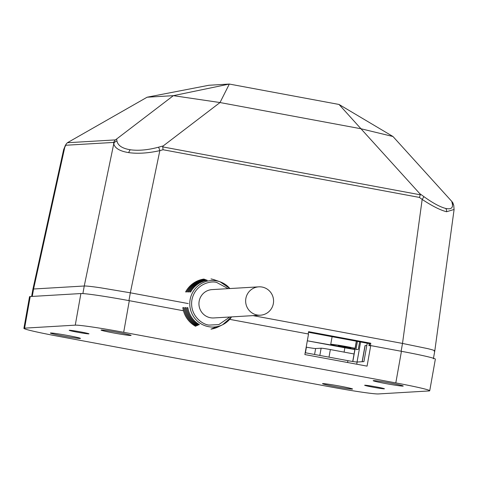 <?xml version="1.0" encoding="UTF-8"?>
<svg xmlns="http://www.w3.org/2000/svg" width="478" height="478" viewBox="0 0 478 478"><rect width="100%" height="100%" fill="white"/><g stroke="black" fill="none" stroke-linecap="round" stroke-linejoin="round"><path stroke-width="0.72" d="M376.347 386.917A10.044 0.43 -169.9 0 0 364.654 385.262A10.044 0.43 -169.9 0 0 372.732 387.132A10.044 0.43 -169.9 0 0 384.426 388.787A10.044 0.43 -169.9 0 0 376.347 386.917M80.896 331.965A10.044 0.43 -169.9 0 0 69.202 330.31A10.044 0.43 -169.9 0 0 77.281 332.18A10.044 0.43 -169.9 0 0 88.974 333.829A10.044 0.43 -169.9 0 0 80.896 331.965M340.294 386.194A15.26 0.651 -169.9 0 0 322.519 383.679A15.26 0.651 -169.9 0 0 334.797 386.517A15.26 0.651 -169.9 0 0 352.573 389.032A15.26 0.651 -169.9 0 0 340.294 386.194M390.962 383.195A15.26 0.651 -169.9 0 0 373.187 380.685A15.26 0.651 -169.9 0 0 385.459 383.523A15.26 0.651 -169.9 0 0 403.235 386.033A15.26 0.651 -169.9 0 0 390.962 383.195M118.837 332.58A15.26 0.651 -169.9 0 0 101.055 330.065A15.26 0.651 -169.9 0 0 113.334 332.903A15.26 0.651 -169.9 0 0 131.109 335.419A15.26 0.651 -169.9 0 0 118.837 332.58M68.169 335.574A15.26 0.651 -169.9 0 0 50.393 333.058A15.26 0.651 -169.9 0 0 62.666 335.903A15.26 0.651 -169.9 0 0 80.447 338.412A15.26 0.651 -169.9 0 0 68.169 335.574M378.367 393.944L429.029 390.95A42.172 1.804 -169.9 0 0 429.728 390.753A42.172 1.804 -169.9 0 0 395.808 382.908L123.683 332.294A42.172 1.804 -169.9 0 0 75.267 325.148L24.599 328.147A42.172 1.804 -169.9 0 0 23.9 328.344A42.172 1.804 -169.9 0 0 57.82 336.189L329.945 386.804A42.172 1.804 -169.9 0 0 378.367 393.944M429.728 390.753L435.356 359.151A42.172 1.804 -169.9 0 0 401.436 351.306L370.725 345.594L367.068 366.136L304.868 354.568L308.525 334.02L229.679 319.358M183.462 310.76L129.311 300.686A42.172 1.804 -169.9 0 0 80.896 293.546L30.228 296.539A42.172 1.804 -169.9 0 0 29.528 296.736L23.9 328.344M347.578 362.509L347.906 360.669L305.197 352.728M347.906 360.669A8.03 0.341 -169.9 0 0 357.126 362.031L356.737 364.212M367.212 343.216L363.931 361.631L357.126 362.031M370.725 345.594L369.279 345.678L369.667 343.515M339.057 346.425L307.318 340.802L344.853 347.787A16.067 0.687 -169.9 0 0 354.849 349.502M359.641 341.806L358.285 349.436L355.967 349.573L357.425 341.394M362.133 361.738L365.001 345.636A8.03 0.341 10.1 0 1 365.132 345.6L366.805 345.498M305.406 352.764L306.404 347.165A8.03 0.341 -169.9 0 0 315.629 348.528L321.126 348.199A8.03 0.341 10.1 0 1 330.352 349.561L354.055 353.971M454.1 209.472L446.56 211.742C440.304 210.135 432.172 206.024 422.17 199.428A4.015 0.502 -54 0 0 423.807 196.572C432.739 203.013 440.017 206.962 445.651 208.426C451.059 209.633 453.258 207.984 452.26 203.461L451.746 201.363L452.809 202.672L453.777 205.534A4.015 3.633 166.1 0 0 452.26 203.461M116.596 139.026L173.365 95.66L147.122 97.207L67.38 142.737L115.341 139.905L116.596 139.026L116.967 141.094C117.952 145.611 122.416 148.509 130.345 149.775C138.501 150.881 147.869 150.026 158.445 147.218A4.015 0.771 74.7 0 1 159.837 150.63C148.198 153.205 137.849 153.874 128.791 152.637C119.972 151.239 114.959 148.305 113.752 143.83L113.501 142.432L65.773 145.252L63.652 149.584L65.307 145.539A4.015 3.483 30.5 0 0 64.906 146.722L33.58 288.999L32.91 289.184L31.614 296.462M345.737 346.777L338.257 345.719L343.425 346.914L350.912 347.972L345.737 346.777M128.941 300.62L130.333 292.805L100.744 287.822C91.901 286.525 86.404 285.922 84.248 286.005L113.752 143.83A4.015 3.651 169.8 0 1 116.967 141.094M434.126 351.085C435.942 350.936 433.857 350.129 427.864 348.665L402.506 343.431L422.17 199.428L419.427 197.426L163.076 149.745L159.837 150.63L130.333 292.805L188.284 303.584M354.927 349.089A14.059 0.603 -169.9 0 1 344.011 347.357L354.867 349.418M308.477 332.294L369.291 343.604L368.92 345.702L370.366 345.612L370.791 343.24L308.591 331.672L308.179 333.961M355.064 348.313A14.059 0.603 -169.9 0 0 339.81 345.427A14.059 0.603 -169.9 0 0 330.734 344.381A14.059 0.603 -169.9 0 0 340.121 346.634L339.01 346.699M454.082 209.651L434.795 350.894L433.385 358.799M253.029 315.623L402.506 343.431L401.114 351.246M32.253 296.42L33.58 288.999L84.248 286.005L82.897 293.588M147.122 97.207L208.904 85.263L229.326 84.056L339.022 104.455L392.97 136.505L451.746 201.363M339.022 104.455L360.962 128.755L220.011 102.543L173.365 95.66L229.326 84.056L220.011 102.543L163.243 145.904L162.717 146.895L163.076 149.745M162.717 146.895L420.305 194.803L419.744 193.614L360.962 128.755L392.97 136.505M369.291 343.604L370.791 343.24M67.38 142.737L66.251 143.938L65.773 145.252M115.341 139.905L113.501 142.432M420.305 194.803L419.427 197.426M258.771 286.842L212.071 289.602A14.197 13.964 86.6 0 0 199.165 301.218A14.197 13.964 86.6 0 0 213.744 317.948L260.45 315.187A14.197 13.964 -93.4 0 1 245.865 298.457A14.197 13.964 -93.4 0 1 258.771 286.842A14.197 13.964 -93.4 0 1 273.35 303.572A14.197 13.964 -93.4 0 1 260.45 315.187M203.915 279.062A25.28 24.868 -93.4 0 0 185.619 291.927L186.623 291.933A25.005 24.593 86.6 0 1 204.578 279.313L203.915 279.062L203.849 279.433M195.633 325.548L195.508 326.253L196.279 325.924A25.005 24.593 86.6 0 1 183.827 307.641L182.823 307.635L183.851 307.826M195.508 326.253A25.28 24.868 -93.4 0 1 182.823 307.635M205.916 279.809A24.444 24.043 86.6 0 0 188.637 291.956L187.627 291.944A24.725 24.318 -93.4 0 1 205.247 279.558L205.916 279.809M207.249 280.305A23.888 23.494 86.6 0 0 190.644 291.974L189.641 291.968A24.163 23.769 -93.4 0 1 206.586 280.054L207.249 280.305M198.723 324.204L198.591 324.926L199.362 324.592A23.888 23.494 86.6 0 1 187.848 307.689L186.844 307.677L187.878 307.868M198.591 324.926A24.163 23.769 -93.4 0 1 186.844 307.677M185.834 307.665A24.444 24.043 86.6 0 0 197.82 325.255L197.05 325.59A24.725 24.318 -93.4 0 1 184.831 307.653L185.834 307.665M231.573 316.896A23.267 22.884 -93.4 0 1 222.611 324.747A23.267 22.884 -93.4 0 1 208.563 326.671A23.267 22.884 -93.4 0 1 190.125 299.604A23.267 22.884 -93.4 0 1 216.713 280.909A23.267 22.884 -93.4 0 1 220.071 281.805L214.712 279.917A25.639 25.22 86.6 0 0 211.007 278.931M220.973 325.548A24.163 23.769 -93.4 0 1 220.675 325.697A24.163 23.769 -93.4 0 1 214.048 327.8L214.819 327.466A23.888 23.494 86.6 0 0 221.278 325.404L222.611 324.747L231.579 316.896M219.778 326.133A24.725 24.318 -93.4 0 1 219.474 326.283A24.725 24.318 -93.4 0 1 212.507 328.464L213.278 328.135A24.444 24.043 86.6 0 0 220.077 325.99L220.675 325.697M218.577 326.725A25.28 24.868 -93.4 0 1 218.279 326.874A25.28 24.868 -93.4 0 1 210.965 329.133L211.736 328.798A25.005 24.593 86.6 0 0 218.876 326.582L219.474 326.283M185.864 307.844L184.831 307.653M197.05 325.59L197.175 324.873M206.514 280.437L206.586 280.054M205.181 279.935L205.247 279.558M344.082 352.113L344.853 347.787M356.457 341.214L352.836 361.517M357.042 362.037L360.615 341.991M365.132 345.6L362.258 361.726M319.836 355.453L321.126 348.199M315.629 348.528L314.566 354.473M330.352 349.561L328.995 357.156M30.228 296.539L24.599 328.147M80.896 293.546L75.267 325.148M129.311 300.686L123.683 332.294M401.436 351.306L395.808 382.908M445.651 208.426A4.015 3.292 103.6 0 1 446.56 211.742M130.345 149.775A4.015 2.294 98.4 0 0 128.791 152.637M419.744 193.614L423.807 196.572M158.445 147.218L163.243 145.904M229.822 316.998L218.799 324.61L209.113 325.088C202.821 324.807 189.407 315.701 191.929 299.873C195.03 284.147 210.72 280.461 216.701 282.456L228.143 288.652M220.071 281.805A23.267 22.884 -93.4 0 1 229.894 288.545L220.071 281.805M352.716 361.499L356.331 341.19M454.076 209.645L453.777 205.534M63.652 149.584L32.91 289.184M332.102 336.685L330.734 344.381M65.307 145.539L66.251 143.938"/></g></svg>
